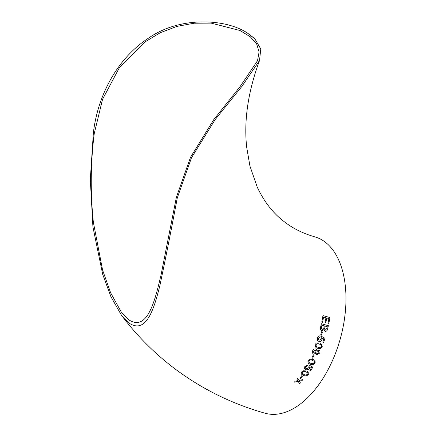 <?xml version="1.0" encoding="UTF-8"?>
<svg xmlns="http://www.w3.org/2000/svg" width="435" height="435" viewBox="0 0 435 435"><rect width="100%" height="100%" fill="white"/><g stroke="black" fill="none" stroke-linecap="round" stroke-linejoin="round"><path stroke-width="0.65" d="M254.915 38.889L247.227 32.924A91.633 16.96 -156.8 0 1 254.915 38.889L260.777 49.014L259.521 60.508L241.74 86.592L215.162 119.598L191.509 157.682L177.284 197.892C171.287 229.827 165.507 258.95 159.955 285.246C153.919 309.622 146.008 335.037 128.472 322.699L121.506 315.353L110.925 296.703L102.687 274.322L92.921 226.896L90.301 179.568L93.373 132.844L94.259 133.529C90.567 162.842 90.268 192.4 93.356 222.209L102.584 270.048L110.62 292.766L121.158 311.868L128.26 319.459C147.226 332.416 154.778 301.547 161.091 274.719L176.398 197.207L190.508 157.312L213.764 119.641L239.979 86.761L257.52 60.704L259.097 51.906L256.661 43.93L250.245 36.763L240.044 30.526L211.165 23.131L194.173 23.213L176.844 26.415L160.107 32.804L144.659 42.13L119.364 67.73L102.546 99.338L94.259 133.529M259.521 60.508C248.113 91.508 243.817 120.31 246.645 146.916L249.907 165.996L257.313 187.311C264.197 201.824 273.126 213.248 284.088 221.584C292.755 228.375 302.972 233.454 314.728 236.819A91.633 52.205 105.7 0 1 333.313 358.663A91.633 52.205 105.7 0 1 265.143 413.25C230.854 403.588 199.736 387.976 171.792 366.417C152.799 351.665 136.035 334.646 121.506 315.353M247.227 32.924C226.108 18.912 180.34 15.867 148.683 38.03C116.341 58.964 97.543 96.722 93.373 132.844M325.886 322.607L325.086 322.378L325.962 317.746L323.569 317.071L322.558 322.259L321.759 322.036L322.982 315.603L329.92 317.55L328.773 323.776L327.968 323.548L328.903 318.572L326.767 317.969L325.886 322.607M325.059 331.35C326.408 331.454 327.256 330.66 327.609 328.974L328.36 325.695L327.615 328.974C327.267 330.66 326.419 331.454 325.07 331.356L323.896 329.627L321.786 330.807C320.426 330.149 320.035 328.887 320.611 327.022L321.389 323.727L328.371 325.695L321.383 323.722M320.677 334.939L321.487 335.167L320.682 334.945L321.601 331.715L322.417 331.938L321.498 335.167L322.417 331.938L321.596 331.709M323.776 338.957L322.085 338.006L322.069 339.67C321.378 341.23 320.339 341.856 318.947 341.529L317.512 340.415L317.376 338.006C317.931 336.472 318.877 335.766 320.203 335.891L319.953 337.022L318.186 338.245L318.926 340.295L321.351 339.137L321.182 337.489L321.617 336.407L324.967 338.305L323.651 342.383L322.743 342.122L323.776 338.957M316.435 342.927L319.633 342.916L320.894 343.389L322.253 346.635C321.057 348.56 319.513 349.12 317.632 348.31L315.951 347.608L315.065 344.623L316.435 342.927M316.462 354.59L316.914 354.819L316.049 353.22L313.548 354.221L312.847 353.867L312.515 351.001C313.26 349.414 314.353 348.739 315.794 348.979L316.354 349.229L316.963 351.05L318.893 350.197C319.997 350.686 320.28 351.627 319.741 353.013L316.919 354.824L316.468 354.596M316.914 354.819L319.736 353.008C320.274 351.621 319.991 350.681 318.888 350.191L319.382 350.425M312.645 358.255L311.824 358.016L313.2 355.052L314.026 355.286L312.645 358.255L314.021 355.281M309.497 359.256L312.803 359.332L314.973 360.425L315.185 362.866C313.787 364.622 312.151 365.101 310.269 364.291L307.98 363.067L307.926 360.794L309.497 359.256M311.465 367.662L309.812 366.754L309.546 368.217C308.578 369.554 307.382 370.049 305.952 369.701L304.598 368.657L304.81 366.542L308.138 364.802L307.697 365.791L305.636 366.787L305.566 368.184L306.452 368.749L308.866 367.716L308.937 366.259L309.557 365.318L312.819 367.14L310.813 370.658L309.889 370.397L311.465 367.662L309.812 366.754M303.097 370.778L306.474 370.941L308.883 372.327L308.703 374.279C307.175 375.867 305.479 376.253 303.608 375.443L301.156 373.975L301.411 372.153L303.097 370.778M299.976 378.205L300.808 378.45L299.981 378.216L301.711 375.726L302.542 375.971L300.813 378.461L302.537 375.96M298.236 381.424L294.403 382.158L295.153 381.201L297.801 380.685L296.817 379.005L297.545 378.004L298.97 380.446L302.765 379.641L302.042 380.641L299.41 381.19L300.384 382.849L299.633 383.806L298.231 381.419L299.633 383.806L300.378 382.844M294.403 382.147L298.231 381.419M299.405 381.185L302.042 380.641M302.037 380.636L302.765 379.635M296.811 378.994L297.801 380.685M301.156 373.969L303.608 375.438C305.473 376.242 307.17 375.856 308.698 374.274L308.883 372.322M302.162 373.502L302.238 372.387C303.418 371.398 304.641 371.224 305.908 371.854L307.975 372.936L307.882 374.029C306.702 375.024 305.473 375.204 304.195 374.562L302.162 373.502L302.243 372.398C303.418 371.408 304.647 371.229 305.914 371.86L307.98 372.947M304.592 368.652L305.952 369.696C307.376 370.044 308.573 369.549 309.541 368.211L309.807 366.743M309.883 370.392L310.813 370.658L312.814 367.135M305.566 368.184L305.631 366.781L307.697 365.791M307.692 365.786L308.132 364.796M307.98 363.067L310.264 364.285C312.145 365.096 313.782 364.617 315.179 362.861L314.967 360.425M308.752 361.028L308.758 361.034C309.845 359.924 311.03 359.691 312.314 360.338L314.396 361.447L314.364 362.621C313.276 363.731 312.085 363.964 310.791 363.312L308.845 362.382L308.752 361.028C309.84 359.919 311.025 359.685 312.308 360.332L314.391 361.441M308.85 362.388L308.758 361.034M311.819 358.01L312.64 358.25M316.044 353.215L313.548 354.221M316.957 351.045L316.354 349.229M312.847 353.862L313.537 354.215M317.028 353.606L317.354 353.769L316.892 352.241L318.453 351.252L318.915 352.796L317.354 353.769L316.897 352.241L318.458 351.257M313.537 352.943L314.016 353.182L313.33 351.241L315.375 350.039L315.805 350.24L315.38 350.039L316.087 351.98L314.016 353.182M314.01 353.176L313.325 351.235L315.38 350.039M315.946 347.608L317.626 348.304C319.507 349.115 321.052 348.56 322.248 346.63L320.894 343.389M316.495 346.624L315.875 344.846C316.827 343.628 317.952 343.346 319.241 344.003L321.362 345.134L321.438 346.396C320.481 347.614 319.355 347.897 318.045 347.239L316.495 346.624L315.881 344.852C316.832 343.628 317.958 343.351 319.246 344.003L320.595 344.509M318.937 341.529L318.947 341.529C320.329 341.85 321.373 341.23 322.063 339.67L322.085 338.006M322.737 342.122L323.651 342.383L324.967 338.305M324.956 338.299L321.606 336.402M318.92 340.295L318.181 338.24L319.953 337.022L320.198 335.891M321.78 330.801L323.896 329.627M325.353 330.111L324.521 328.98L325.124 326.092L327.283 326.701L326.897 328.371L325.298 330.1L324.532 328.98L325.13 326.098M322.117 329.572L321.253 328.028L321.9 325.19L324.325 325.869L323.868 327.805L322.123 329.578L321.258 328.028L321.911 325.19M325.88 322.607L326.767 317.969M328.768 323.776L329.92 317.55L322.977 315.603M322.553 322.259L323.569 317.071M177.284 197.892L176.398 197.207"/></g></svg>
